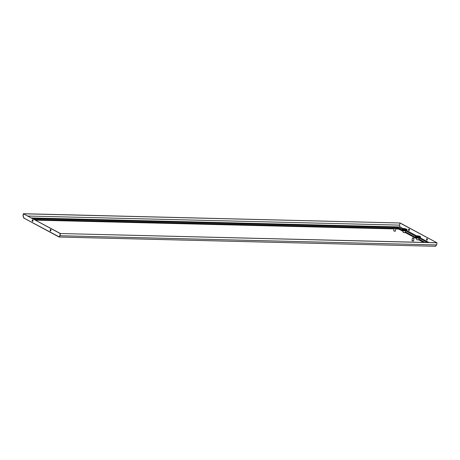 <?xml version="1.0" encoding="UTF-8"?>
<svg xmlns="http://www.w3.org/2000/svg" width="460" height="460" viewBox="0 0 460 460"><rect width="100%" height="100%" fill="white"/><g stroke="black" fill="none" stroke-linecap="round" stroke-linejoin="round"><path stroke-width="0.69" d="M415.575 236.233L415.667 236.98L416.616 237.4L420.25 237.636L420.452 236.802L419.629 237.216L417.065 236.934L415.633 236.365L416.231 235.865M420.331 237.113L420.25 237.636L420.457 237.049M419.416 236.204L420.532 236.94M416.507 236.382A1.805 0.38 8.3 0 0 418.491 236.848A1.805 0.38 8.3 0 0 419.865 236.681L419.572 236.279C417.939 235.715 416.846 235.675 416.294 236.158A1.805 0.38 8.3 0 0 416.507 236.382M419.238 238.033L418.588 239.867L416.725 239.694L416.507 237.636A1.38 0.287 -171.7 0 0 416.668 237.791A1.38 0.287 -171.7 0 0 418.163 238.148A1.38 0.287 -171.7 0 0 419.238 238.033L419.554 237.67M418.634 236.239L417.513 236.135L418.634 236.239M415.633 236.365L415.667 236.98L415.748 236.457M419.14 237.21L419.077 237.653M419.094 237.774L419.204 237.049M419.25 237.659L419.313 237.216M419.658 237.044L419.554 237.768A2.306 0.483 -171.7 0 1 419.416 237.774A2.306 0.483 -171.7 0 1 419.255 237.774L419.365 237.049M419.411 237.659L419.48 237.216M419.411 237.774L419.514 237.049M419.566 237.659L419.629 237.216M419.71 237.647L419.779 237.205M419.848 237.636L419.911 237.193M419.968 237.624L420.037 237.182M420.084 237.601L420.147 237.159M420.181 237.584L420.244 237.141M420.336 237.527L420.4 237.084M420.446 237.446L420.497 237.015M420.457 237.423L420.52 236.98M415.518 236.716L415.581 236.273M415.535 236.762L415.598 236.319M415.621 236.854L415.685 236.411M415.765 236.952L415.828 236.509M415.857 236.998L415.921 236.555M415.961 237.049L416.024 236.607M416.076 237.101L416.145 236.658M416.208 237.147L416.271 236.704M419.255 237.774A2.306 0.483 -171.7 0 1 416.467 237.354A2.306 0.483 -171.7 0 1 416.329 237.302L416.432 236.584M416.346 237.193L416.415 236.75M416.467 237.354L416.57 236.63M416.501 237.245L416.565 236.802M416.616 237.4L416.72 236.67M416.656 237.291L416.725 236.848M416.772 237.44L416.875 236.716M416.829 237.331L416.892 236.888M416.938 237.486L417.042 236.756M417.001 237.377L417.065 236.934M417.111 237.521L417.214 236.796M417.185 237.417L417.249 236.975M417.283 237.561L417.392 236.837M417.369 237.452L417.433 237.009M417.467 237.596L417.571 236.871M417.559 237.492L417.622 237.049M417.651 237.63L417.755 236.906M417.755 237.521L417.818 237.078M417.835 237.659L417.939 236.934M417.95 237.55L418.013 237.107M418.019 237.688L418.128 236.957M418.14 237.578L418.209 237.136M418.209 237.711L418.312 236.98M418.335 237.601L418.399 237.159M418.393 237.728L418.502 237.003M418.525 237.619L418.594 237.176M418.577 237.745L418.68 237.021M418.715 237.636L418.778 237.193M418.755 237.757L418.859 237.032M418.899 237.647L418.962 237.205M418.928 237.768L419.037 237.044M395.186 231.219L393.898 231.035M413.551 238.291L412.545 238.102L413.551 238.291M413.799 238.136L412.384 237.969L411.987 240.683L413.574 240.919L413.971 238.205M413.804 238.073L412.424 238.038M404.76 232.697L403.345 232.49M394.582 228.091L395.583 228.281L394.582 228.091M394.162 228.177L393.766 230.897L394.939 231.213L395.353 231.127L395.749 228.413L394.329 228.309L395.749 228.413M31.435 217.948L400.056 226.952L399.573 225.147L399.884 222.996L436.85 242.725L60.174 233.53L23.46 213.796L400.137 222.996L437 242.805L60.174 233.53L59.863 235.664L58.949 236.733L59.167 237.032L435.574 246.284M427.064 238.648A0.799 0.391 -88.6 0 0 426.972 238.619A0.799 0.391 -88.6 0 0 426.564 239.315A0.799 0.391 -88.6 0 0 426.84 240.195A0.799 0.391 -88.6 0 0 426.932 240.223A0.799 0.391 -88.6 0 0 427.34 239.528A0.799 0.391 -88.6 0 0 427.064 238.648M409.124 229.005A0.799 0.391 91.4 0 1 409.4 229.891A0.799 0.391 91.4 0 1 408.992 230.581A0.799 0.391 91.4 0 1 408.9 230.558A0.799 0.391 91.4 0 1 408.624 229.672A0.799 0.391 91.4 0 1 409.032 228.982A0.799 0.391 91.4 0 1 409.124 229.005M409.164 229.028A0.799 0.391 -88.6 0 0 408.882 229.776A0.799 0.391 -88.6 0 0 409.124 230.54M427.064 240.177A0.799 0.391 91.4 0 1 426.822 239.418A0.799 0.391 91.4 0 1 427.098 238.671M437 242.805L436.69 244.939L435.327 246.221M59.167 237.032L58.949 236.733L59.167 237.032L60.001 235.738L60.427 233.53L23.31 213.716L400.137 222.996M436.69 244.939L60.001 235.738L60.312 233.605M59.829 236.014L59.208 236.745L59.863 235.675M400.056 226.952L403.052 228.568L400.056 226.952L399.734 225.745M23.31 213.716L23 215.849L23.454 213.791L23.149 215.953L23.857 218.057L58.949 236.733M23 215.849L23.857 218.057M23.149 215.924L23.897 217.764M50.64 230.983A0.799 0.391 91.4 0 1 50.399 230.224A0.799 0.391 91.4 0 1 50.675 229.471M32.74 219.834A0.799 0.391 -88.6 0 0 32.459 220.581A0.799 0.391 -88.6 0 0 32.7 221.346M32.7 219.811A0.799 0.391 -88.6 0 0 32.608 219.782A0.799 0.391 -88.6 0 0 32.2 220.478A0.799 0.391 -88.6 0 0 32.476 221.363A0.799 0.391 -88.6 0 0 32.568 221.386A0.799 0.391 -88.6 0 0 32.976 220.691A0.799 0.391 -88.6 0 0 32.7 219.811M50.416 231A0.799 0.391 91.4 0 1 50.14 230.121A0.799 0.391 91.4 0 1 50.548 229.425A0.799 0.391 91.4 0 1 50.64 229.448A0.799 0.391 91.4 0 1 50.916 230.333A0.799 0.391 91.4 0 1 50.508 231.029A0.799 0.391 91.4 0 1 50.416 231M50.813 230.753L50.422 230.54M32.873 221.111L32.482 220.903M395.583 228.298L397.313 228.338A1.719 0.362 -171.7 0 1 399.613 228.81A2.007 1.696 118.3 0 1 401.471 228.557C399.533 227.786 397.888 227.435 396.537 227.499A2.007 0.977 91.4 0 1 397.313 228.338A0.604 0.293 91.4 0 1 397.348 228.838L397.325 228.982A1.501 0.316 -171.7 0 1 399.343 229.396L403.035 231.38M405.105 232.49L416.559 238.648M418.629 239.758L423.551 242.403M397.325 228.982L395.675 228.942M394.059 228.902L35.523 220.144M418.284 239.965L416.869 239.758M413.408 241.011L412.12 240.821M402.051 228.965L402.103 229.666L402.943 230.086L406.663 230.397L406.928 229.534L406.105 229.948L403.541 229.666L402.115 229.097L402.713 228.597M402.115 229.097L402.143 229.712L402.224 229.189M402.77 228.89A1.805 0.38 8.3 0 0 402.983 229.114A1.805 0.38 8.3 0 0 404.967 229.58A1.805 0.38 8.3 0 0 406.341 229.413L406.048 229.011C404.415 228.447 403.322 228.407 402.77 228.89M405.714 230.765L405.065 232.599L403.202 232.427L402.983 230.368A1.38 0.287 -171.7 0 0 403.144 230.523A1.38 0.287 -171.7 0 0 404.639 230.88A1.38 0.287 -171.7 0 0 405.714 230.765L406.105 229.948M404.058 228.942L405.179 229.045L404.058 228.942M406.853 229.367L407.008 229.672M406.933 230.155L406.996 229.712M406.807 229.845L406.726 230.368L406.933 229.781M401.994 229.448L402.057 229.005M402.011 229.494L402.08 229.051M402.097 229.586L402.161 229.143M402.241 229.684L402.304 229.241M402.333 229.73L402.397 229.287M402.437 229.781L402.5 229.339M402.558 229.833L402.621 229.39M402.684 229.879L402.747 229.436M402.672 229.988A2.306 0.483 -171.7 0 0 402.787 230.029L402.908 229.316M402.822 229.925L402.891 229.482M406.168 230.489A2.306 0.483 -171.7 0 1 406.048 230.494A2.306 0.483 -171.7 0 1 405.898 230.506A2.306 0.483 -171.7 0 1 405.731 230.506A2.306 0.483 -171.7 0 1 402.943 230.086L403.046 229.362M402.977 229.977L403.041 229.534M403.092 230.132L403.196 229.402M403.138 230.023L403.202 229.58M403.247 230.172L403.351 229.448M403.305 230.063L403.368 229.62M403.414 230.218L403.518 229.488M403.478 230.109L403.541 229.666M403.587 230.253L403.69 229.528M403.661 230.149L403.725 229.707M403.759 230.293L403.868 229.569M403.846 230.184L403.909 229.741M403.943 230.328L404.047 229.603M404.035 230.224L404.098 229.781M404.127 230.362L404.231 229.638M404.231 230.253L404.294 229.81M404.311 230.391L404.415 229.666M404.426 230.282L404.489 229.839M404.501 230.42L404.604 229.689M404.616 230.31L404.685 229.868M404.685 230.443L404.788 229.712M404.811 230.333L404.875 229.891M404.869 230.46L404.978 229.736M405.001 230.351L405.07 229.908M405.053 230.477L405.156 229.753M405.191 230.368L405.254 229.925M405.231 230.489L405.335 229.764M405.375 230.38L405.438 229.937M405.404 230.5L405.513 229.776M405.553 230.385L405.616 229.942M405.57 230.506L405.68 229.781M405.726 230.391L405.789 229.948M405.731 230.506L405.841 229.781M405.887 230.391L405.956 229.948M405.887 230.506L405.99 229.781M406.03 230.5L406.134 229.776M406.191 230.38L406.255 229.937M406.324 230.368L406.387 229.925M406.444 230.356L406.513 229.914M406.559 230.333L406.623 229.891M406.657 230.316L406.72 229.873M406.812 230.259L406.876 229.816M406.91 230.19L406.973 229.747M416.806 235.836A2.306 0.483 8.3 0 0 416.07 236.371A2.306 0.483 8.3 0 0 419.158 236.998A2.306 0.483 8.3 0 0 420.089 236.469A2.306 0.483 8.3 0 0 419.468 236.227M416.708 236.193A1.604 0.333 8.3 0 0 418.859 236.63A1.604 0.333 8.3 0 0 419.508 236.256A1.604 0.333 8.3 0 0 417.358 235.819A1.604 0.333 8.3 0 0 416.708 236.193M406.536 230.437L416.576 235.836L406.536 230.437M420.06 237.705L429.053 242.541L420.06 237.705M399.573 225.124L27.887 216.045M50.916 230.075L50.456 229.827M32.976 220.432L32.522 220.19M34.316 219.495A1.719 0.362 -171.7 0 1 34.782 219.483A0.604 0.293 91.4 0 1 34.833 219.776M396.537 227.499L34.011 218.638A2.007 0.977 91.4 0 1 34.782 219.483L394.151 228.263M50.859 230.621L50.399 230.374M32.924 220.984L32.465 220.737M419.221 238.096L427.202 242.385A2.007 1.696 118.3 0 0 425.615 242.454M395.692 228.798L397.348 228.838A1.501 0.316 -171.7 0 1 399.36 229.252A0.604 0.512 118.3 0 1 399.613 228.81L402.994 230.627M405.323 231.874L416.518 237.895M418.847 239.142L424.977 242.437M399.343 229.396L403.029 231.219M405.151 232.363L416.553 238.487M418.675 239.631L423.855 242.414M394.076 228.758L35.242 219.995M403.282 228.568A2.306 0.483 8.3 0 0 402.546 229.103A2.306 0.483 8.3 0 0 405.634 229.73A2.306 0.483 8.3 0 0 406.565 229.201A2.306 0.483 8.3 0 0 405.944 228.959M405.984 228.988A1.604 0.333 8.3 0 0 403.834 228.551A1.604 0.333 8.3 0 0 403.184 228.925A1.604 0.333 8.3 0 0 405.335 229.362A1.604 0.333 8.3 0 0 405.984 228.988M415.656 236.969L420.193 237.659M416.306 237.199L416.507 237.636M416.858 235.83L415.777 235.986M415.598 236.158L405.697 230.828M23.753 218.028L59.064 237.009M34.011 218.638L32.815 218.69M401.471 228.557L402.074 228.896M406.812 230.316L402.132 229.701M406.634 229.218L405.892 228.936M403.334 228.562L402.253 228.718M402.782 229.931L402.983 230.368"/></g></svg>
